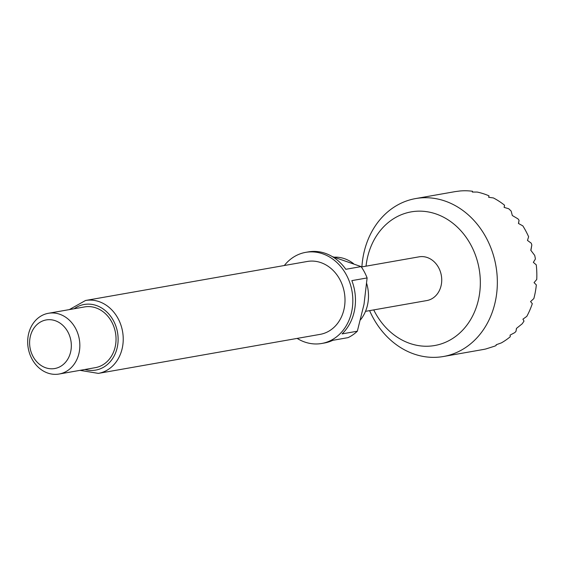 <?xml version="1.0" encoding="UTF-8"?>
<svg xmlns="http://www.w3.org/2000/svg" width="565" height="565" viewBox="0 0 565 565"><rect width="100%" height="100%" fill="white"/><g stroke="black" fill="none" stroke-linecap="round" stroke-linejoin="round"><path stroke-width="0.85" d="M373.726 309.903A67.849 57.03 -100 0 0 432.38 345.872A67.849 57.03 -100 0 0 479.085 296.667A67.849 57.03 -100 0 0 434.909 213.584A67.849 57.03 -100 0 0 366.826 260.726A67.849 57.03 -100 0 0 366.035 266.164M361.904 266.892A80.181 67.397 80 0 1 363.203 256.305A80.181 67.397 80 0 1 415.642 198.569A80.181 67.397 80 0 1 495.865 298.779A80.181 67.397 80 0 1 443.433 356.508A80.181 67.397 80 0 1 369.602 310.63M482.863 349.573A80.181 67.397 -100 0 0 482.92 349.558A80.181 67.397 -100 0 0 485.851 348.965L494.601 346.183A80.181 67.397 -100 0 0 496.077 345.561L496.169 344.763L501.374 342.891A80.181 67.397 -100 0 0 510.273 336.726L510.075 335.137L514.8 332.594A80.181 67.397 -100 0 0 515.965 331.394L516.459 328.406L522.166 323.823A80.181 67.397 -100 0 0 524.016 321.075L522.915 319.19L526.792 316.379A80.181 67.397 -100 0 0 532.308 303.673L530.57 301.583L533.84 298.581A80.181 67.397 -100 0 0 535.352 291.83A80.181 67.397 -100 0 0 536.347 284.908L534.052 282.641L536.75 279.456A80.181 67.397 -100 0 0 536.256 264.83L533.346 262.365L535.415 258.975A80.181 67.397 -100 0 0 534.716 255.415L530.803 250.267L531.835 244.935A80.181 67.397 -100 0 0 531.213 243.155L527.463 240.422L528.628 236.749A80.181 67.397 -100 0 0 522.851 225.887L518.437 223.45L519.066 220.308A80.181 67.397 -100 0 0 517.971 218.86L512.328 215.526L511.156 211.098A80.181 67.397 -100 0 0 508.712 208.753L504.1 207.369L504.552 205.201A80.181 67.397 -100 0 0 493.407 197.941L488.661 197.284L488.979 195.829A80.181 67.397 -100 0 0 477.199 192.058L472.333 192.058L472.531 191.26A80.181 67.397 -100 0 0 460.108 190.97L455.178 191.613A80.181 67.397 -100 0 0 455.129 191.62L415.642 198.569M360.541 319.769A36.76 30.898 -100 0 0 367.815 303.49A36.76 30.898 -100 0 0 366.706 283.581M353.584 263.693A36.76 30.898 -100 0 0 334.268 257.181M297.148 338.407A46.259 38.886 -100 0 0 321.725 343.478L324.359 343.012A46.259 38.886 80 0 0 332.785 340.321L348.054 337.637A46.259 38.886 -100 0 0 357.334 331.21L364.022 304.253L367.116 277.938A46.259 38.886 -100 0 0 361.091 266.602L332.312 256.602M321.725 343.478A46.259 38.886 -100 0 0 351.981 310.171A46.259 38.886 -100 0 0 305.693 252.357A46.259 38.886 -100 0 0 284.322 265.515M367.116 277.938L351.847 280.621A46.259 38.886 80 0 1 354.615 309.705A46.259 38.886 80 0 1 342.072 333.894L357.334 331.21M305.693 252.357L308.328 251.898A46.259 38.886 80 0 1 345.822 269.293L361.091 266.602M344.325 307.72A37.008 31.11 -100 0 0 307.296 261.468L85.52 300.488A37.008 31.11 80 0 1 122.549 346.74A37.008 31.11 80 0 1 98.345 373.387L320.122 334.367A37.008 31.11 -100 0 0 344.325 307.72M70.879 350.766A24.669 20.736 -100 0 0 54.819 320.56A24.669 20.736 -100 0 0 30.065 337.701A24.669 20.736 -100 0 0 46.125 367.914A24.669 20.736 -100 0 0 70.879 350.766M28.25 335.483A30.842 25.926 80 0 1 48.421 313.285A30.842 25.926 80 0 1 79.277 351.826A30.842 25.926 80 0 1 59.106 374.03A30.842 25.926 80 0 1 28.25 335.483M59.106 374.03L95.301 367.66A30.842 25.926 -100 0 0 115.472 345.455A30.842 25.926 -100 0 0 84.616 306.915L48.421 313.285M361.36 266.991L419.11 256.828A22.205 18.666 80 0 1 441.322 284.576A22.205 18.666 80 0 1 426.801 300.566L365.506 311.35M530.902 250.465L531.835 244.935M515.965 331.394L516.551 328.336M518.543 223.507L519.066 220.308M496.077 345.561L496.232 344.742M504.164 207.383L504.552 205.201M488.739 197.298L488.979 195.829M472.397 192.058L472.531 191.26M84.884 369.489A33.307 27.996 -100 0 0 117.513 346.105A33.307 27.996 -100 0 0 105.712 310.948A33.307 27.996 -100 0 0 74.199 308.744M85.52 300.488L69.311 309.606M80.004 370.35L98.345 373.387M443.433 356.508L482.92 349.558"/></g></svg>
